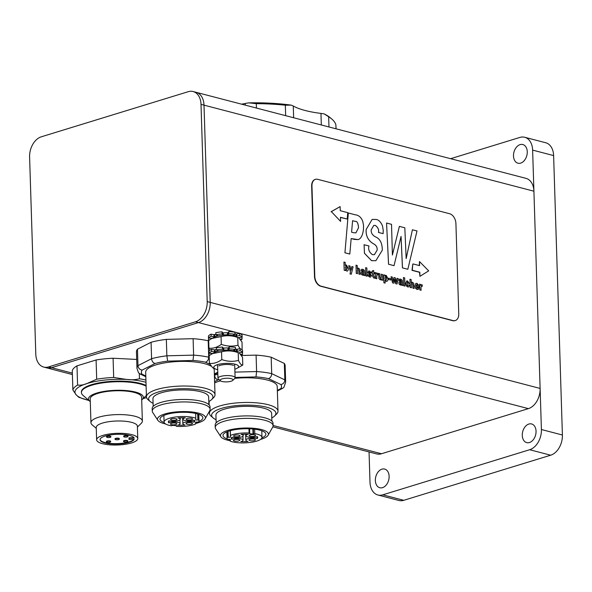 <?xml version="1.0" encoding="UTF-8"?>
<svg xmlns="http://www.w3.org/2000/svg" width="592" height="592" viewBox="0 0 592 592"><rect width="100%" height="100%" fill="white"/><g stroke="black" fill="none" stroke-linecap="round" stroke-linejoin="round"><path stroke-width="0.89" d="M524.712 137.27L545.706 142.746A17.146 11.847 104.6 0 1 553.616 155.585L562.4 435.002A17.146 11.847 104.6 0 1 550.671 455.204L403.751 500.314A17.146 11.847 104.6 0 1 398.912 500.477L377.911 495.001A17.146 11.847 -75.4 0 0 382.758 494.838L529.677 449.72A17.146 11.847 -75.4 0 0 541.406 429.526L532.622 150.109A17.146 11.847 -75.4 0 0 524.712 137.27A17.146 11.847 -75.4 0 0 519.865 137.433L450.608 158.7M382.536 487.653A9.65 6.667 104.6 0 1 379.805 487.741A9.65 6.667 104.6 0 1 375.794 476.723A9.65 6.667 104.6 0 1 384.674 469.071A9.65 6.667 104.6 0 1 389.048 478.181A9.65 6.667 104.6 0 1 382.536 487.653M520.671 163.111A9.65 6.667 104.6 0 1 517.948 163.2A9.65 6.667 104.6 0 1 513.93 152.181A9.65 6.667 104.6 0 1 522.817 144.529A9.65 6.667 104.6 0 1 527.183 153.646A9.65 6.667 104.6 0 1 520.671 163.111M529.455 442.535A9.65 6.667 104.6 0 1 526.725 442.624A9.65 6.667 104.6 0 1 522.714 431.605A9.65 6.667 104.6 0 1 531.594 423.953A9.65 6.667 104.6 0 1 535.967 433.063A9.65 6.667 104.6 0 1 529.455 442.535M369.045 451.933L370 482.162A17.146 11.847 -75.4 0 0 377.911 495.001M72.394 374.551L46.716 367.854A17.146 11.847 -75.4 0 0 51.556 367.691L198.475 322.581A17.146 11.847 -75.4 0 0 210.204 302.379L204.003 105.139A17.146 11.847 -75.4 0 0 196.093 92.308L525.999 178.362A17.146 11.847 104.6 0 1 533.917 191.201L540.111 388.433A17.146 11.847 104.6 0 1 528.39 408.635L381.47 453.746A17.146 11.847 104.6 0 1 376.623 453.909L272.853 426.839M224.353 378.421A6.431 1.82 -1.8 0 1 230.991 378.606A6.431 1.82 -1.8 0 1 232.752 380.412A6.431 1.82 -1.8 0 1 226.647 381.884A6.431 1.82 -1.8 0 1 220.468 380.797A6.431 1.82 -1.8 0 1 224.353 378.421M232.752 380.412L234.735 378.473A8.577 2.435 178.2 0 0 235.098 377.74A8.577 2.435 178.2 0 0 223.547 375.816A8.577 2.435 178.2 0 0 217.96 378.281A8.577 2.435 178.2 0 0 218.367 378.984L220.468 380.797M43.712 367.07L46.716 367.854A17.146 11.847 -75.4 0 0 51.556 367.691L198.475 322.581A17.146 11.847 -75.4 0 0 210.204 302.379L204.003 105.139A17.146 11.847 -75.4 0 0 196.093 92.308L193.088 91.523A17.146 11.847 -75.4 0 0 188.249 91.686L41.329 136.796A17.146 11.847 -75.4 0 0 29.6 156.998L35.801 354.238A17.146 11.847 -75.4 0 0 43.712 367.07A17.146 11.847 -75.4 0 0 48.559 366.914L195.478 321.796A17.146 11.847 -75.4 0 0 207.207 301.602L201.006 104.362A17.146 11.847 -75.4 0 0 193.088 91.523M241.573 104.17A64.306 18.241 178.2 0 0 245.243 103.467L245.303 105.147M293.639 117.756L293.269 106.02A17.146 4.862 178.2 0 0 291.072 105.11A88.748 25.175 178.2 0 0 248.943 102.867A17.146 4.862 178.2 0 0 245.243 103.467M293.269 106.02A64.306 18.241 178.2 0 0 320.96 113.405L321.323 124.971M328.974 126.969L328.656 116.772A90.036 25.537 -1.8 0 1 331.868 119.103L330.602 118.015A88.748 25.175 178.2 0 0 324.305 113.967A17.146 4.862 178.2 0 0 320.96 113.405M256.432 108.047L256.292 103.674L248.943 102.867M256.292 103.674A90.036 25.537 -1.8 0 1 285.337 105.221L285.662 115.677M291.072 105.11L285.337 105.221M328.656 116.772L324.305 113.967M331.868 119.103A90.036 25.537 -1.8 0 1 335.893 124.897L336.019 128.804M336.056 128.819L335.893 124.897M253.361 429.052L253.509 433.736L254.782 433.61L254.641 429.193M253.509 433.736L253.021 434.04L252.865 429M227.195 431.716L227.38 437.466A17.471 4.958 178.2 0 0 227.062 438.465A17.471 4.958 178.2 0 0 227.313 439.264L230.34 439.382L230.273 441.195A17.471 4.958 178.2 0 0 244.341 442.883A17.471 4.958 178.2 0 0 261.982 437.37A17.471 4.958 178.2 0 0 254.782 433.61M230.273 441.195L230.221 439.382M230.34 430.658L230.421 437.192L228.231 437.244L228.046 431.39M248.958 428.756L249.091 433.004A17.471 4.958 178.2 0 0 230.488 435.372M249.091 433.004L249.728 433.218L249.158 433.625L253.021 434.04M227.38 437.466L228.231 437.244M230.421 437.192L230.214 430.695M252.273 439.02A3.219 0.91 -1.8 0 1 255.455 439.834A3.219 0.91 -1.8 0 1 252.273 440.84A3.219 0.91 -1.8 0 1 249.032 440.034A3.219 0.91 -1.8 0 1 252.273 439.02M236.674 439.427A3.219 0.91 -1.8 0 1 239.856 440.233A3.219 0.91 -1.8 0 1 236.667 441.247A3.219 0.91 -1.8 0 1 233.426 440.441A3.219 0.91 -1.8 0 1 236.674 439.427M236.83 434.987A3.219 0.91 -1.8 0 1 240.012 435.801A3.219 0.91 -1.8 0 1 236.83 436.815A3.219 0.91 -1.8 0 1 233.581 436.001A3.219 0.91 -1.8 0 1 236.83 434.987M252.436 434.587A3.219 0.91 -1.8 0 1 255.618 435.394A3.219 0.91 -1.8 0 1 252.429 436.408A3.219 0.91 -1.8 0 1 249.188 435.601A3.219 0.91 -1.8 0 1 252.436 434.587M257.231 436.563A13.187 3.737 -1.8 0 1 257.698 437.503A13.187 3.737 -1.8 0 1 257.157 438.613A6.431 1.82 178.2 0 0 250.009 438.287A6.431 1.82 178.2 0 0 245.813 440.137A6.431 1.82 178.2 0 0 248.004 441.425A13.187 3.737 -1.8 0 1 240.781 441.61A6.431 1.82 178.2 0 0 243.068 440.137A6.431 1.82 178.2 0 0 238.879 438.561A6.431 1.82 178.2 0 0 231.812 439.271A13.187 3.737 -1.8 0 1 231.346 438.332A13.187 3.737 -1.8 0 1 231.886 437.222A6.431 1.82 178.2 0 0 239.035 437.547A6.431 1.82 178.2 0 0 243.223 435.697A6.431 1.82 178.2 0 0 241.04 434.41A13.187 3.737 -1.8 0 1 248.255 434.225A6.431 1.82 178.2 0 0 245.976 435.697A6.431 1.82 178.2 0 0 250.164 437.273A6.431 1.82 178.2 0 0 257.231 436.563M257.157 438.613L257.098 436.607M231.812 439.271L231.753 437.362M214.6 381.685L218.034 379.938C216.013 379.287 214.859 377.681 214.57 375.136L214.548 374.492M235.091 377.444L255.988 376.897L256.602 371.554L256.092 355.119A42.876 12.158 -1.8 0 1 271.18 357.213L284.33 363.451A42.876 12.158 -1.8 0 1 285.144 365.686L285.662 382.121A42.876 12.158 178.2 0 0 284.841 379.886L284.33 363.451M255.988 376.897A38.584 10.945 -1.8 0 1 268.442 378.628C270.485 377.866 271.565 376.209 271.698 373.648L271.18 357.213M268.442 378.628L280.897 384.541C283.361 383.979 284.671 382.432 284.841 379.886L271.698 373.648A42.876 12.158 178.2 0 0 256.602 371.554L234.92 372.116M280.897 384.541A38.584 10.945 -1.8 0 1 280.749 388.648L282.747 388.271L283.945 387.257L285.662 382.121M216.065 419.713A32.153 9.117 -1.8 0 1 213.164 417.952A32.153 9.117 -1.8 0 1 244.104 405.157A32.153 9.117 -1.8 0 1 274.562 416.021L276.553 414.082A34.299 9.731 178.2 0 0 277.996 411.159L277.219 386.502A34.299 9.731 178.2 0 0 243.29 377.837A34.299 9.731 178.2 0 0 234.846 378.355M220.542 380.856A34.299 9.731 178.2 0 0 214.644 382.906M277.996 411.159A34.299 9.731 178.2 0 0 244.059 402.493A34.299 9.731 178.2 0 0 209.435 413.312A34.299 9.731 178.2 0 0 211.055 416.139L213.164 417.952M241.595 355.496L256.092 355.119M274.562 416.021A32.153 9.117 -1.8 0 1 271.772 417.959M216.169 422.814L215.925 415.162A27.868 7.903 -1.8 0 1 244.059 406.371A27.868 7.903 -1.8 0 1 271.632 413.416L271.876 421.067M268.087 435.253L272.712 427.121A28.941 8.207 178.2 0 0 273.09 425.707A28.941 8.207 178.2 0 0 244.459 418.396A28.941 8.207 178.2 0 0 215.244 427.528A28.941 8.207 178.2 0 0 215.71 428.911L220.838 436.741A23.991 6.801 -1.8 0 1 244.666 428.023A23.991 6.801 -1.8 0 1 268.087 435.253A23.991 6.801 -1.8 0 1 260.584 439.397M230.258 440.737A23.991 6.801 -1.8 0 1 220.838 436.741M215.244 427.528L215.162 425.063A28.941 8.207 -1.8 0 1 244.385 415.932A28.941 8.207 -1.8 0 1 273.016 423.243L273.09 425.707M227.15 438.931A21.438 6.083 -1.8 0 1 222.999 435.512A21.438 6.083 -1.8 0 1 244.644 428.749A21.438 6.083 -1.8 0 1 265.852 434.165A21.438 6.083 -1.8 0 1 261.916 437.843M230.236 439.804A21.438 6.083 -1.8 0 1 228.704 439.427M78.84 397.321L76.25 394.908L72.875 390.002A42.876 12.158 -1.8 0 1 77.589 385.074C80.608 385.422 83.805 384.889 87.187 383.461L96.703 379.206A42.876 12.158 -1.8 0 1 113.686 377.474L126.614 379.442C131.202 380.057 135.487 379.835 139.46 378.769A42.876 12.158 -1.8 0 1 145.921 380.086M146.564 397.587L143.109 398.653A40.73 11.551 178.2 0 0 144.174 398.32A40.73 11.551 178.2 0 0 146.55 397.535M72.875 390.002L72.276 370.777A42.876 12.158 178.2 0 1 76.982 365.849L77.589 385.074M127.82 441.321L127.813 440.907A2.146 0.607 178.2 0 0 127.199 440.507A2.146 0.607 178.2 0 0 124.845 440.433A2.146 0.607 178.2 0 0 123.521 441.04L123.536 441.454A2.146 0.607 178.2 0 0 125.696 441.995A2.146 0.607 178.2 0 0 127.82 441.321A2.146 0.607 178.2 0 0 127.213 440.914A2.146 0.607 178.2 0 0 124.86 440.848A2.146 0.607 178.2 0 0 123.536 441.454M110.682 441.765L110.667 441.351A2.146 0.607 178.2 0 0 110.06 440.951A2.146 0.607 178.2 0 0 107.707 440.885A2.146 0.607 178.2 0 0 106.382 441.484L106.397 441.898A2.146 0.607 178.2 0 0 108.558 442.439A2.146 0.607 178.2 0 0 110.682 441.765A2.146 0.607 178.2 0 0 110.068 441.358A2.146 0.607 178.2 0 0 107.722 441.292A2.146 0.607 178.2 0 0 106.397 441.898M119.34 439.109L119.325 438.694A2.146 0.607 178.2 0 0 118.711 438.295A2.146 0.607 178.2 0 0 116.365 438.221A2.146 0.607 178.2 0 0 115.04 438.827L115.055 439.242A2.146 0.607 178.2 0 0 117.216 439.782A2.146 0.607 178.2 0 0 119.34 439.109A2.146 0.607 178.2 0 0 118.726 438.702A2.146 0.607 178.2 0 0 116.38 438.635A2.146 0.607 178.2 0 0 115.055 439.242M110.859 436.896L110.845 436.482A2.146 0.607 178.2 0 0 110.23 436.082A2.146 0.607 178.2 0 0 107.885 436.008A2.146 0.607 178.2 0 0 106.56 436.615L106.567 437.029A2.146 0.607 178.2 0 0 108.736 437.569A2.146 0.607 178.2 0 0 110.859 436.896A2.146 0.607 178.2 0 0 110.245 436.489A2.146 0.607 178.2 0 0 107.892 436.422A2.146 0.607 178.2 0 0 106.567 437.029M127.998 436.445L127.983 436.038A2.146 0.607 178.2 0 0 127.369 435.631A2.146 0.607 178.2 0 0 125.023 435.564A2.146 0.607 178.2 0 0 123.698 436.171L123.713 436.578A2.146 0.607 178.2 0 0 125.874 437.118A2.146 0.607 178.2 0 0 127.998 436.445A2.146 0.607 178.2 0 0 127.384 436.045A2.146 0.607 178.2 0 0 125.038 435.978A2.146 0.607 178.2 0 0 123.713 436.578M134.184 439.338A17.146 4.862 -1.8 0 1 116.113 444.059A17.146 4.862 -1.8 0 1 100.055 439.708A17.146 4.862 -1.8 0 1 116.136 434.343A17.146 4.862 -1.8 0 1 134.221 438.124L129.026 438.258L128.982 439.471L134.184 439.338M100.063 439.508A17.146 4.862 178.2 0 0 115.729 443.652A17.146 4.862 178.2 0 0 133.91 439.345M128.982 439.471L129.012 437.843L133.992 437.717M129.026 438.258L129.012 437.843M131.594 442.927A20.579 5.839 178.2 0 0 137.766 438.524A20.579 5.839 178.2 0 0 117.016 433.337A20.579 5.839 178.2 0 0 96.629 439.819A20.579 5.839 178.2 0 0 109.313 444.792A20.579 5.839 178.2 0 0 131.594 442.927M146.113 386.139A34.299 9.731 178.2 0 0 107.411 382.299A34.299 9.731 178.2 0 0 81.415 392.585A34.299 9.731 178.2 0 0 83.043 395.412L89.777 401.206A27.439 7.785 178.2 0 0 90.28 401.598M81.415 392.585L81.4 391.971A34.299 9.731 -1.8 0 1 107.389 381.685A34.299 9.731 -1.8 0 1 146.091 385.518M141.703 399.977A27.439 7.785 178.2 0 0 142.176 399.556A27.439 7.785 178.2 0 0 115.662 390.306A27.439 7.785 178.2 0 0 89.777 401.206M137.403 427.084L141.281 423.302A25.722 7.296 178.2 0 0 142.369 421.104L141.614 397.276A25.722 7.296 178.2 0 0 115.677 390.787A25.722 7.296 178.2 0 0 90.191 398.89L90.946 422.725A25.722 7.296 178.2 0 0 92.16 424.841L96.267 428.371M142.369 421.104A25.722 7.296 178.2 0 0 116.424 414.622A25.722 7.296 178.2 0 0 90.946 422.725M137.766 438.524L137.381 426.196A20.579 5.839 178.2 0 0 116.624 421.008A20.579 5.839 178.2 0 0 96.237 427.491L96.629 439.819M139.46 378.769L139.298 373.545M136.693 359.433L113.079 358.249A42.876 12.158 178.2 0 0 96.096 359.98L76.982 365.849M113.686 377.474L113.079 358.249M96.703 379.206L96.096 359.98M198.794 414.333L199.001 420.942A17.471 4.958 178.2 0 1 198.683 421.941L195.641 422.214L195.575 424.035A17.471 4.958 178.2 0 1 176.964 426.403L176.335 426.188L176.904 425.781L173.034 425.367L171.28 425.796A17.471 4.958 178.2 0 1 164.08 422.037A17.471 4.958 178.2 0 1 181.714 416.524A17.471 4.958 178.2 0 1 195.782 418.211L195.634 413.438M199.001 420.942A17.471 4.958 178.2 0 0 198.742 420.142L198.557 414.252M197.721 413.978L197.906 419.965L198.742 420.142M197.906 419.965L195.715 420.024L195.782 418.211M173.782 420.387A3.219 0.91 -1.8 0 1 170.6 419.573A3.219 0.91 -1.8 0 1 173.789 418.566A3.219 0.91 -1.8 0 1 177.03 419.373A3.219 0.91 -1.8 0 1 173.782 420.387M189.388 419.98A3.219 0.91 -1.8 0 1 186.206 419.166A3.219 0.91 -1.8 0 1 189.388 418.159A3.219 0.91 -1.8 0 1 192.637 418.966A3.219 0.91 -1.8 0 1 189.388 419.98M189.225 424.42A3.219 0.91 -1.8 0 1 186.051 423.606A3.219 0.91 -1.8 0 1 189.233 422.592A3.219 0.91 -1.8 0 1 192.474 423.398A3.219 0.91 -1.8 0 1 189.225 424.42M173.626 424.819A3.219 0.91 -1.8 0 1 170.444 424.013A3.219 0.91 -1.8 0 1 173.626 422.999A3.219 0.91 -1.8 0 1 176.867 423.805A3.219 0.91 -1.8 0 1 173.626 424.819M168.831 422.843A13.187 3.737 -1.8 0 1 168.365 421.904A13.187 3.737 -1.8 0 1 168.905 420.794A6.431 1.82 178.2 0 0 176.046 421.119A6.431 1.82 178.2 0 0 180.242 419.269A6.431 1.82 178.2 0 0 178.059 417.982A13.187 3.737 -1.8 0 1 185.274 417.797A6.431 1.82 178.2 0 0 182.995 419.269A6.431 1.82 178.2 0 0 187.183 420.845A6.431 1.82 178.2 0 0 194.25 420.135A13.187 3.737 -1.8 0 1 194.716 421.075A13.187 3.737 -1.8 0 1 194.176 422.185A6.431 1.82 178.2 0 0 187.028 421.859A6.431 1.82 178.2 0 0 182.832 423.702A6.431 1.82 178.2 0 0 185.015 424.997A13.187 3.737 -1.8 0 1 177.8 425.182A6.431 1.82 178.2 0 0 180.086 423.709A6.431 1.82 178.2 0 0 175.898 422.133A6.431 1.82 178.2 0 0 168.831 422.843L168.772 420.934M194.176 422.185L194.109 420.179M217.767 372.22L214.363 373.959M145.795 375.994L141.999 374.196L139.853 373.87L138.476 372.708L136.974 368.387L136.463 351.951A42.876 12.158 -1.8 0 1 137.455 349.206L151.071 342.272A42.876 12.158 -1.8 0 1 166.345 339.386L193.103 338.691A42.876 12.158 -1.8 0 1 208.199 340.785L208.71 341.029M141.999 374.196A38.584 10.945 -1.8 0 1 142.147 370.081C139.69 369.652 138.299 368.172 137.973 365.641L137.455 349.206M142.147 370.081L155.045 363.51C153.025 362.859 151.878 361.253 151.589 358.708L151.071 342.272M155.045 363.51A38.584 10.945 -1.8 0 1 167.654 361.127L166.863 355.822L166.345 339.386M167.654 361.127L192.999 360.469L193.621 355.126L193.103 338.691M192.999 360.469A38.584 10.945 -1.8 0 1 205.461 362.2C207.496 361.438 208.584 359.781 208.717 357.22L208.199 340.785M153.084 403.285A32.153 9.117 -1.8 0 1 150.183 401.524A32.153 9.117 -1.8 0 1 180.508 388.744A32.153 9.117 -1.8 0 1 211.581 399.593L213.571 397.654A34.299 9.731 178.2 0 0 215.014 394.731L214.237 370.074A34.299 9.731 178.2 0 0 213.475 368.143M210.9 366.071A34.299 9.731 178.2 0 0 172.242 361.89A34.299 9.731 178.2 0 0 145.676 372.227L146.453 396.884A34.299 9.731 178.2 0 0 148.074 399.711L150.183 401.524M215.014 394.731A34.299 9.731 178.2 0 0 180.427 386.08A34.299 9.731 178.2 0 0 146.453 396.884M211.581 399.593A32.153 9.117 -1.8 0 1 208.791 401.531M153.18 406.386L152.943 398.734A27.868 7.903 -1.8 0 1 180.545 389.958A27.868 7.903 -1.8 0 1 208.65 396.988L208.887 404.632M205.106 418.825L209.731 410.693A28.941 8.207 178.2 0 0 210.108 409.279A28.941 8.207 178.2 0 0 180.923 401.983A28.941 8.207 178.2 0 0 152.262 411.1A28.941 8.207 178.2 0 0 152.729 412.483L157.857 420.313A23.991 6.801 -1.8 0 1 181.226 411.603A23.991 6.801 -1.8 0 1 205.106 418.825A23.991 6.801 -1.8 0 1 195.597 423.495M165.597 423.976A23.991 6.801 -1.8 0 1 157.857 420.313M152.262 411.1L152.181 408.635A28.941 8.207 -1.8 0 1 180.849 399.519A28.941 8.207 -1.8 0 1 210.034 406.815L210.108 409.279M164.169 422.503A21.438 6.083 -1.8 0 1 160.018 419.077A21.438 6.083 -1.8 0 1 181.248 412.328A21.438 6.083 -1.8 0 1 202.871 417.73A21.438 6.083 -1.8 0 1 198.934 421.415M196.862 422.185A21.438 6.083 -1.8 0 1 195.626 422.555M211.921 338.446L214.556 337.092A12.432 3.53 -1.8 0 1 234.166 335.834A12.432 3.53 -1.8 0 1 235.905 336.419L237.74 337.47C232.131 335.464 226.566 335.183 221.06 336.633L211.921 338.446L208.687 340.43L208.932 348.163C213.113 348.629 217.234 347.363 221.304 344.366C226.921 346.379 232.478 346.653 237.984 345.203L240.034 348.636M242.121 349.842L242.054 342.109L238.739 337.662M210.005 350.205L208.932 348.163M237.74 337.47L237.984 345.203M221.06 336.633L221.304 344.366M242.002 337.181L242.061 339.075L240.293 339.024M239.634 335.486L236.741 336.108L236.674 334.051L239.575 333.429L239.634 335.486A17.146 4.862 -1.8 0 1 242.135 337.174L238.443 337.536M212.299 338.254L208.51 338.047A17.146 4.862 -1.8 0 1 211.137 336.226L211.07 334.169L213.927 334.643L213.993 336.7L214.696 336.641L214.63 334.591L213.927 334.643M211.07 334.169A17.146 4.862 -1.8 0 0 208.443 335.997L208.51 338.047M217.664 335.472L215.91 334.761A17.146 4.862 -1.8 0 1 222.118 333.873L222.052 331.816L222.688 332.763L222.755 334.82L223.339 334.917L223.273 332.867L222.688 332.763M222.052 331.816A17.146 4.862 -1.8 0 0 215.843 332.704L215.91 334.761M214.63 334.591A13.187 3.737 -1.8 0 1 215.888 334.132M217.671 335.731A13.187 3.737 178.2 0 0 214.696 336.641M228.031 332.623L227.439 332.756L227.506 334.813L228.09 334.68L228.031 332.623L228.741 331.646L228.801 333.696L228.09 334.68M223.273 332.867A13.187 3.737 -1.8 0 1 227.439 332.756M227.506 334.813A13.187 3.737 178.2 0 0 223.339 334.917M209.531 339.86L208.443 339.949L208.502 337.884M213.993 336.7L211.137 336.226M222.755 334.82L222.118 333.873M242.135 337.174L242.069 335.116A17.146 4.862 -1.8 0 0 239.575 333.429M242.061 339.075A17.146 4.862 -1.8 0 1 240.981 340.067M236.674 334.051L235.979 334.036L236.038 336.086L236.741 336.108M236.038 336.086A13.187 3.737 178.2 0 0 233.122 335.331L233.115 335.079M228.801 333.696A17.146 4.862 -1.8 0 1 234.957 334.265L233.122 335.331M208.791 340.363A17.146 4.862 -1.8 0 1 208.443 339.949M234.957 334.265L234.891 332.208A17.146 4.862 -1.8 0 0 228.741 331.646M234.935 333.696A13.187 3.737 -1.8 0 1 235.979 334.036M242.483 352.388L242.542 354.275L240.766 354.223M240.115 350.686L237.222 351.308L237.155 349.258L240.049 348.636L240.115 350.686A17.146 4.862 -1.8 0 1 242.609 352.381L238.924 352.714M212.772 353.461L208.991 353.254A17.146 4.862 -1.8 0 1 211.61 351.433L211.544 349.376L214.4 349.85L214.467 351.9L215.17 351.848L215.103 349.791L214.4 349.85M211.544 349.376A17.146 4.862 -1.8 0 0 208.924 351.197L208.991 353.254M218.137 350.671L216.391 349.961A17.146 4.862 -1.8 0 1 222.592 349.073L222.525 347.023L223.169 347.97L223.236 350.02L223.813 350.124L223.754 348.066L223.169 347.97M222.525 347.023A17.146 4.862 -1.8 0 0 216.324 347.911L216.391 349.961M215.103 349.791A13.187 3.737 -1.8 0 1 216.369 349.339M218.145 350.93A13.187 3.737 178.2 0 0 215.17 351.848M228.505 347.83L227.92 347.955L227.979 350.013L228.571 349.879L228.505 347.83L229.215 346.845L229.282 348.903L228.571 349.879M223.754 348.066A13.187 3.737 -1.8 0 1 227.92 347.955M227.979 350.013A13.187 3.737 178.2 0 0 223.813 350.124M210.005 355.067L208.924 355.156L208.983 353.091M214.467 351.9L211.61 351.433M223.236 350.02L222.592 349.073M242.609 352.381L242.55 350.323A17.146 4.862 -1.8 0 0 240.049 348.636M242.542 354.275A17.146 4.862 -1.8 0 1 241.462 355.267M237.155 349.258L236.452 349.236L236.519 351.293L237.222 351.308M236.519 351.293A13.187 3.737 178.2 0 0 233.603 350.531L233.596 350.286M229.282 348.903A17.146 4.862 -1.8 0 1 235.431 349.465L233.603 350.531M209.272 355.563A17.146 4.862 -1.8 0 1 208.924 355.156M235.431 349.465L235.372 347.415A17.146 4.862 -1.8 0 0 229.215 346.845M235.416 348.903A13.187 3.737 -1.8 0 1 236.452 349.236M212.395 353.653L215.037 352.292A12.432 3.53 -1.8 0 1 234.639 351.041A12.432 3.53 -1.8 0 1 236.378 351.626L238.221 352.677C232.604 350.664 227.047 350.383 221.541 351.833L212.395 353.653L209.168 355.637L209.413 363.37C213.586 363.836 217.715 362.563 221.785 359.566C227.395 361.579 232.959 361.86 238.465 360.41C239.952 363.688 241.395 365.227 242.779 365.042L236.911 368.387A12.432 3.53 178.2 0 0 235.054 364.191A12.432 3.53 178.2 0 0 218.552 364.354A12.432 3.53 178.2 0 0 215.562 369.053A12.432 3.53 178.2 0 0 217.686 369.734M233.5 365.442A8.577 2.435 178.2 0 0 218.781 365.9M234.832 369.201A12.432 3.53 178.2 0 0 236.911 368.387M242.779 365.042L242.535 357.309L239.212 352.862M215.562 369.053L212.735 367.817L209.413 363.37M238.221 352.677L238.465 360.41M221.541 351.833L221.785 359.566M347.201 219.04L347.756 212.661L340.259 210.708L340.126 206.601L331.365 211.647L340.592 221.393L340.467 217.286L347.201 219.04L340.467 217.456M331.365 211.647L340.592 221.393M331.054 211.744L340.126 206.601M419.928 276.323L419.499 272.305L411.995 270.352L412.809 264.039L412.306 270.255L419.802 272.209L419.928 276.323L428.682 270.862L419.469 261.531L419.595 265.638L413.112 263.951M419.284 265.556L419.469 261.531M409.945 279.232L411.159 279.55L411.262 282.806L412.446 282.258L413.69 283.346L414.126 288.467L412.905 288.149L412.802 284.715L412.069 283.279L411.322 284.249L411.44 287.771L410.204 287.446L409.945 279.232L410.204 287.446M411.862 282.251L412.446 282.258M411.44 287.771L410.175 287.453M414.126 288.467L412.876 288.163L412.772 284.722L412.039 283.294M411.233 282.813L412.417 282.266M403.455 277.537L404.684 277.855L404.943 286.077L403.714 285.751L403.426 277.544L403.714 285.751M404.913 286.084L403.685 285.766M400.044 283.035L400.458 282.369L401.376 282.458L401.191 283.82L400.673 284.012L400.044 283.035M400.643 284.019L401.154 283.827L401.376 282.458M401.346 282.473L400.444 282.369M401.154 283.827L400.673 284.012M400.17 280.771L398.934 280.467L399.363 279.239L400.651 279.091L402.168 280.223L402.723 285.499L401.62 285.211L401.554 284.412L400.325 285.004L399.267 284.278L398.86 282.924L399.659 281.378L401.346 281.489L400.695 280.09L400.17 280.771L398.964 280.46L399.704 279.069M400.695 280.09L400.244 280.282L400.695 280.09M400.873 285.026L399.267 284.278M402.693 285.507L401.62 285.211M401.591 285.218L401.517 284.419M401.317 281.496L400.666 280.097M399.23 284.286L398.83 282.932L399.659 281.378M400.858 285.033L400.296 285.018M388.67 278.203L390.727 278.743L390.772 280.031L388.707 279.491L388.67 278.203L388.707 279.491M390.772 280.031L388.678 279.498M386.754 278.432L385.925 280.097L384.955 278.07L385.858 276.36L386.754 278.432L385.518 276.375M385.888 280.105L386.724 278.44M384.867 275.139L384.926 275.976L386.169 275.369L388.004 278.684C388.056 280.527 387.479 281.392 386.273 281.281L385.081 280.238L385.17 283.102L383.919 282.776L383.668 274.829L384.867 275.139M386.243 281.296L386.931 281.289L385.052 280.245M385.54 275.354L386.169 275.369M383.638 274.836L383.919 282.776M385.17 283.102L383.89 282.784M384.889 275.983L386.139 275.376M376.815 278.736L375.557 278.425L375.35 272.638L376.497 272.942L376.564 274.044L377.185 273.26L377.955 273.304L377.999 274.814L377.171 274.703L376.727 275.902L376.815 278.736L375.587 278.418L375.35 272.638M377.156 274.71L377.999 274.814M376.556 273.978L377.156 273.267M369.016 275.051L369.734 276.02L370.363 275.509L367.876 272.357L368.661 271.025L369.652 271.04L371.295 273.149L369.556 272.017L368.994 272.431L371.524 275.561L370.629 277.056L369.66 277.041L368.202 275.961L367.861 274.755L369.016 275.051M371.295 273.149L370.148 272.868L369.556 272.017L368.994 272.431M369.734 276.02L370.363 275.509L367.839 272.364L368.661 271.025M370.599 277.071L369.63 277.049L368.172 275.968L367.861 274.755M369.526 272.024L368.964 272.438M369.704 276.027L370.326 275.517M355.999 265.164L357.213 265.482L357.316 268.731L358.5 268.183L359.744 269.271L360.18 274.399L358.959 274.081L358.856 270.648L358.123 269.212L357.376 270.181L357.494 273.696L356.258 273.378L355.999 265.164L356.258 273.378M357.916 268.176L358.5 268.183M357.494 273.696L356.221 273.386M360.18 274.399L358.93 274.089L358.819 270.655L358.093 269.219M357.287 268.738L358.471 268.191M391.519 224.324L392.407 255.041L399.385 226.381L404.824 227.794L406.156 258.63L412.409 229.777L417.005 230.976L407.829 269.271L402.486 267.873L401.065 236.4L394.035 265.667L388.567 264.247L386.561 223.029L391.519 224.324M394.035 265.667L388.537 264.254L386.561 223.029M407.829 269.271L402.449 267.88L401.036 236.504M406.149 258.519L412.409 229.777M392.407 254.937L399.385 226.381M353.513 232.693L351.589 232.19L352.588 220.712L354.993 221.341C357.065 220.934 358.241 223.08 358.515 227.787L355.91 232.893L353.513 232.693M355.896 232.9L358.515 227.787M358.486 227.794C358.212 223.088 357.035 220.942 354.963 221.349L352.58 220.727M348.377 213.009L355.311 214.815C358.648 215.148 361.12 217.271 362.726 221.193L363.547 225.434L363.473 229.015C362.985 233.825 361.719 237.103 359.67 238.85L358.352 239.597L354.438 239.412L351.167 238.561L349.813 254.035L344.929 252.762L348.348 213.016L344.929 252.762M349.783 254.049L344.899 252.769M358.323 239.612L351.16 238.576M368.994 245.991C368.002 249.291 369.142 252.177 372.412 254.634L374.425 254.649L377.148 250.179C377.437 247.249 376.179 245.095 373.36 243.726C368.106 240.544 365.715 235.801 366.182 229.489L372.131 219.403L376.135 219.462C378.732 219.832 380.856 221.985 382.499 225.929L383.261 230.51L383.12 233.648L378.495 232.441C379.132 229.837 378.096 227.498 375.387 225.419L373.752 225.411L371.206 229.851C370.947 232.908 372.405 235.268 375.58 236.918C380.049 238.768 382.284 243.201 382.306 250.216L375.868 260.695L371.606 260.672L364.494 253.302L364.08 244.711L368.994 245.991M375.868 260.695L371.569 260.68L364.465 253.317L364.08 244.711M383.12 233.648L378.466 232.449C379.102 229.851 378.066 227.506 375.358 225.426L373.737 225.411M374.41 254.656L377.119 250.187C377.407 247.256 376.149 245.11 373.33 243.734C368.076 240.559 365.686 235.808 366.152 229.504L366.182 229.489M366.152 229.504L372.131 219.403M346.128 266.074L347.097 268.28L346.305 269.797L345.277 267.614L346.128 266.074M346.268 269.804L347.067 268.287L346.098 266.082M343.93 262.027L345.158 262.352L345.262 265.497L346.424 265.031L348.348 268.546C348.237 270.537 347.689 271.351 346.683 270.988L345.395 269.745L345.373 270.537L344.189 270.226L343.93 262.027L344.189 270.226M347.363 270.981L346.653 270.995L345.365 269.752M345.839 265.024L346.424 265.031M345.343 270.544L344.159 270.241M347.334 270.995L346.653 270.995M345.232 265.505L346.394 265.046M350.027 266.052L351.071 270.278L351.885 266.541L353.106 266.859L351.263 274.237L350.027 273.918L350.494 271.891L348.703 265.704L350.027 266.052M351.263 274.237L349.998 273.926L350.464 271.898L348.703 265.704M351.855 266.548L351.056 270.218M362.237 273.178L362.652 272.505L363.562 272.601L363.377 273.955L362.866 274.148L362.237 273.178M362.837 274.163L363.347 273.963L363.562 272.601M363.532 272.609L362.637 272.512M363.347 273.963L362.866 274.148M363.806 275.347L363.74 274.547L362.511 275.147L361.453 274.414L361.046 273.06L361.882 271.506L363.532 271.624L362.889 270.226L362.363 270.914L361.157 270.596L361.557 269.375L362.844 269.234L364.361 270.359L364.694 271.846L364.916 275.635L363.777 275.354L363.71 274.555M363.503 271.632L362.889 270.226L362.437 270.418M363.081 275.162L361.453 274.414M364.916 275.635L363.777 275.354M362.363 270.914L361.157 270.596M361.127 270.603L361.557 269.375M362.859 270.233L362.408 270.433M361.853 271.513L361.046 273.06M361.423 274.429L361.016 273.067M363.051 275.169L362.482 275.154M365.641 267.673L366.87 267.991L367.129 276.212L365.9 275.894L365.641 267.673L365.9 275.894M367.099 276.22L365.871 275.902M374.817 278.136L373.87 278.077L372.59 276.212L372.486 273.053L371.687 272.845L371.65 271.728L372.457 271.943L372.42 270.81L373.619 270.514L373.67 272.261L374.669 272.52L374.706 273.637L373.707 273.371L373.789 275.968L374.788 277.034L374.817 278.136L373.841 278.085L372.56 276.22L372.457 273.067L371.65 272.853L371.65 271.728M374.706 273.637L373.707 273.393M372.42 271.935L372.42 270.81M380.641 278.684L381.374 277.1L381.285 274.207L382.55 274.533L382.787 280.297L381.588 279.986L381.522 279.209L380.316 279.794L379.028 278.691L378.591 273.504L379.842 273.83L379.953 277.256L381.019 278.699M380.878 279.801L379.028 278.691M378.998 278.706L378.591 273.504M380.848 279.816L380.286 279.801M382.787 280.297L381.559 279.994L381.5 279.254M380.612 278.691L381.344 277.108L381.285 274.207M392.341 277.093L393.258 281.629L394.006 277.522L395.36 277.877L396.374 282.443L397.062 278.321L398.283 278.64L397.025 284.012L395.685 283.657L394.694 279.18L393.946 283.205L392.592 282.85L391.046 276.753L392.341 277.093M393.946 283.205L392.563 282.865L391.046 276.753M396.995 284.019L395.656 283.672L394.679 279.261M397.032 278.329L396.359 282.362M393.243 281.548L394.006 277.522M409.324 283.538L408.088 283.235L407.518 282.044L406.956 283.686L407.318 285.529L407.659 285.81L408.184 284.856L409.398 285.166L408.917 286.728L407.733 286.942L406.275 285.818L405.675 283.413L406.748 280.941L407.54 280.941L409.324 283.538L408.125 283.228L407.355 282.029M408.917 286.728L408.473 286.979M408.887 286.735L407.703 286.957L406.245 285.825L405.646 283.42L406.719 280.948M407.629 285.818L408.184 284.856M416.879 284.456L417.671 285.921L416.909 284.449L416.161 285.529L417.671 285.921M418.514 289.162L417.071 289.451L415.577 288.348L414.962 285.973L415.747 283.479L416.909 283.309L418.648 285.137L418.958 287.305L416.146 286.572L417.049 288.334L417.752 287.727L418.877 288.023L418.019 289.481M415.747 283.479L414.962 285.973M417.049 288.334L417.752 287.727L417.02 288.341M418.958 287.305L416.146 286.587M418.485 289.17L417.042 289.466L415.577 288.348M415.54 288.363L414.933 285.98M419.713 285.633L419.61 284.182L420.764 284.486L420.823 285.596L421.445 284.804L422.214 284.848L422.259 286.358L421.437 286.247L420.986 287.446L421.075 290.28L419.846 289.962L419.61 284.182M421.075 290.28L419.817 289.969L419.684 285.64M421.423 286.254L422.259 286.358M420.823 285.522L421.445 284.804M449.661 213.742L317.697 179.324A8.577 5.705 72.9 0 0 315.432 179.346A8.577 5.705 72.9 0 0 311.954 185.977L314.796 276.375A8.577 5.705 72.9 0 0 321.049 286.158L453.013 320.583A8.577 5.705 72.9 0 0 455.278 320.561A8.577 5.705 72.9 0 0 458.756 313.93L455.914 223.524A8.577 5.705 72.9 0 0 449.661 213.742M455.122 320.605A8.577 5.705 -107.1 0 1 454.967 320.657A8.577 5.705 -107.1 0 1 452.71 320.672L320.746 286.254A8.577 5.705 -107.1 0 1 314.493 276.471L311.651 186.066A8.577 5.705 -107.1 0 1 315.129 179.435A8.577 5.705 -107.1 0 1 315.284 179.391M532.622 150.109L553.616 155.585M382.758 494.838L403.751 500.314M529.677 449.72L550.671 455.204M541.406 429.526L562.4 435.002M72.35 373.115L48.559 366.914M381.47 453.746L273.082 425.478M528.39 408.635L195.478 321.796M533.917 191.201L201.006 104.362M540.111 388.433L207.207 301.602M217.834 374.307A42.876 12.158 178.2 0 0 214.57 375.136L214.4 375.224M218.034 379.938A38.584 10.945 -1.8 0 1 219.136 379.65M280.749 388.648L277.345 390.387M145.995 382.299A40.73 11.551 178.2 0 0 126.614 379.442A40.73 11.551 178.2 0 0 87.187 383.461A40.73 11.551 178.2 0 0 76.25 394.908A40.73 11.551 178.2 0 0 88.778 400.34M209.228 357.464L208.717 357.22A42.876 12.158 178.2 0 0 193.621 355.126L166.863 355.822A42.876 12.158 178.2 0 0 151.589 358.708L137.973 365.641A42.876 12.158 178.2 0 0 136.974 368.387M205.461 362.2L209.864 364.295M217.53 364.635L217.96 378.281M234.669 364.095L235.098 377.74M226.854 431.864L227.062 438.465M261.775 430.769L261.982 437.37M249.728 433.218L249.587 428.786M245.976 435.697L245.924 434.158M243.223 435.697L243.179 434.232M243.068 440.137L242.942 436.26M245.813 440.137L245.628 434.158M282.747 388.271L277.359 391.009M209.435 413.312L209.368 411.322M209.168 404.921L209.057 401.391M89.037 400.562L78.78 397.291M142.176 399.556L146.402 395.434M163.866 415.436L164.08 422.037M176.335 426.188L176.32 425.722M180.086 423.709L179.961 419.832M182.832 423.702L182.647 417.73M182.995 419.269L182.943 417.73M180.242 419.269L180.197 417.804M217.789 372.849L214.378 374.581M145.817 376.704L139.853 373.87"/></g></svg>
